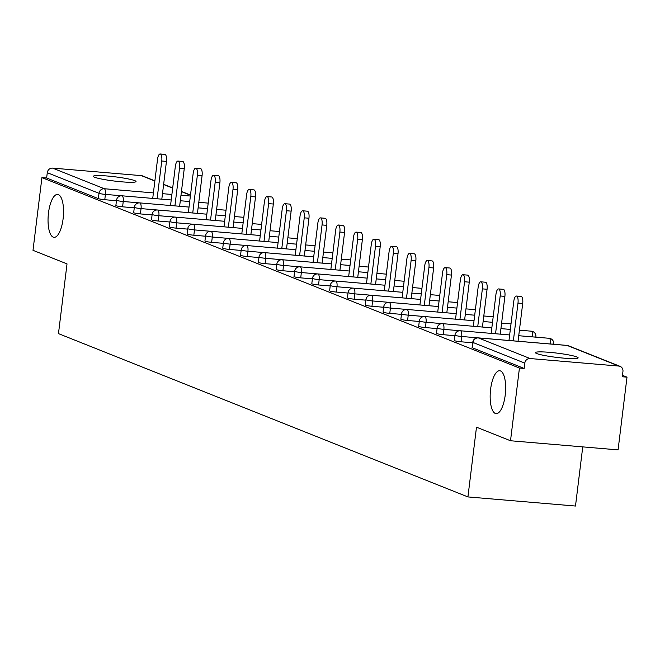 <?xml version="1.0" encoding="UTF-8"?>
<svg xmlns="http://www.w3.org/2000/svg" width="660" height="660" viewBox="0 0 660 660"><rect width="100%" height="100%" fill="white"/><g stroke="black" fill="none" stroke-linecap="round" stroke-linejoin="round"><path stroke-width="0.99" d="M490.603 389.284A21.516 7.573 94.8 0 1 499.727 370.755A21.516 7.573 94.8 0 1 505.213 395.109A21.516 7.573 94.8 0 1 496.089 413.638A21.516 7.573 94.8 0 1 490.603 389.284M48.485 212.965A21.516 7.573 94.8 0 1 57.61 194.436A21.516 7.573 94.8 0 1 63.104 218.79A21.516 7.573 94.8 0 1 53.98 237.32A21.516 7.573 94.8 0 1 48.485 212.965M134.739 180.634A21.516 2.137 7 0 0 111.086 176.368A21.516 2.137 7 0 0 93.316 176.311A21.516 2.137 7 0 0 94.603 177.226A21.516 2.137 7 0 0 118.255 181.492A21.516 2.137 7 0 0 136.026 181.558A21.516 2.137 7 0 0 134.739 180.634M576.856 356.953A21.516 2.137 7 0 0 553.204 352.688A21.516 2.137 7 0 0 535.425 352.63A21.516 2.137 7 0 0 536.72 353.546A21.516 2.137 7 0 0 560.365 357.811A21.516 2.137 7 0 0 578.143 357.868A21.516 2.137 7 0 0 576.856 356.953M582.747 446.886L575.487 506.038L467.923 496.922L58.468 333.622L67.023 263.893L33 250.321L41.926 177.606L46.629 178.002L98.356 198.635L99.008 193.322L47.281 172.689L46.629 178.002M627 377.157L622.297 376.761L622.949 371.448A5.041 4.694 111.7 0 0 618.857 366.069L530.112 358.545A5.041 4.694 111.7 0 0 524.799 363.124L524.147 368.437L519.437 368.041L510.51 440.756L618.073 449.881L627 377.157L622.471 375.35M47.281 172.689A5.041 4.694 -68.3 0 1 52.602 168.11L141.347 175.634A5.041 4.694 -68.3 0 1 142.601 175.931L154.877 180.832M510.51 440.756L476.487 427.185L467.923 496.922M519.437 368.041L41.926 177.606M524.147 368.437L472.42 347.812A5.041 0.503 -173 0 1 472.114 347.597L472.766 342.284A5.041 0.503 -173 0 0 473.071 342.499L472.42 347.812M116.457 200.706L104.775 199.716A5.041 0.503 -173 0 1 98.356 198.635M472.709 342.779L461.026 341.789A5.041 0.503 -173 0 1 454.608 340.709A5.041 0.503 -173 0 1 454.303 340.494L454.954 335.181A5.041 0.503 -173 0 0 455.26 335.396A5.041 0.503 7 0 0 461.678 336.476L461.026 341.789M454.897 335.676L443.215 334.686A5.041 0.503 -173 0 1 436.796 333.605A5.041 0.503 -173 0 1 436.491 333.391L437.143 328.078A5.041 0.503 -173 0 0 437.448 328.292A5.041 0.503 7 0 0 443.866 329.373L443.215 334.686M437.085 328.573L425.395 327.583A5.041 0.503 -173 0 1 418.984 326.502A5.041 0.503 -173 0 1 418.679 326.287L419.331 320.974A5.041 0.503 -173 0 0 419.636 321.189A5.041 0.503 7 0 0 426.055 322.27L425.395 327.583M419.273 321.469L407.583 320.479A5.041 0.503 -173 0 1 401.173 319.399A5.041 0.503 -173 0 1 400.867 319.184L401.519 313.871A5.041 0.503 -173 0 0 401.825 314.086A5.041 0.503 7 0 0 408.235 315.166L407.583 320.479M401.462 314.366L389.771 313.376A5.041 0.503 -173 0 1 383.361 312.296A5.041 0.503 -173 0 1 383.056 312.081L383.707 306.768A5.041 0.503 -173 0 0 384.013 306.983A5.041 0.503 7 0 0 390.423 308.063L389.771 313.376M383.65 307.263L371.959 306.273A5.041 0.503 -173 0 1 365.541 305.192A5.041 0.503 -173 0 1 365.244 304.969L365.896 299.665A5.041 0.503 -173 0 0 366.201 299.879A5.041 0.503 7 0 0 372.611 300.96L371.959 306.273M365.838 300.16L354.148 299.17A5.041 0.503 -173 0 1 347.729 298.089A5.041 0.503 -173 0 1 347.432 297.866L348.084 292.553A5.041 0.503 -173 0 0 348.381 292.776A5.041 0.503 7 0 0 354.799 293.857L354.148 299.17M348.018 293.057L336.336 292.066A5.041 0.503 -173 0 1 329.917 290.986A5.041 0.503 -173 0 1 329.62 290.763L330.272 285.45A5.041 0.503 -173 0 0 330.569 285.673A5.041 0.503 7 0 0 336.988 286.753L336.336 292.066M330.206 285.953L318.524 284.963A5.041 0.503 -173 0 1 312.106 283.874A5.041 0.503 -173 0 1 311.809 283.66L312.46 278.347A5.041 0.503 -173 0 0 312.757 278.57A5.041 0.503 7 0 0 319.176 279.65L318.524 284.963M312.394 278.85L300.712 277.86A5.041 0.503 -173 0 1 294.294 276.771A5.041 0.503 -173 0 1 293.997 276.557L294.649 271.243A5.041 0.503 -173 0 0 294.946 271.458A5.041 0.503 7 0 0 301.364 272.547L300.712 277.86M294.583 271.747L282.901 270.748A5.041 0.503 -173 0 1 276.482 269.668A5.041 0.503 -173 0 1 276.177 269.453L276.829 264.14A5.041 0.503 -173 0 0 277.134 264.355A5.041 0.503 7 0 0 283.552 265.444L282.901 270.748M276.771 264.643L265.089 263.645A5.041 0.503 -173 0 1 258.671 262.564A5.041 0.503 -173 0 1 258.365 262.35L259.017 257.037A5.041 0.503 -173 0 0 259.322 257.251A5.041 0.503 7 0 0 265.741 258.332L265.089 263.645M258.959 257.532L247.277 256.542A5.041 0.503 -173 0 1 240.859 255.461A5.041 0.503 -173 0 1 240.553 255.247L241.205 249.934A5.041 0.503 -173 0 0 241.511 250.148A5.041 0.503 7 0 0 247.929 251.229L247.277 256.542M241.148 250.429L229.457 249.439A5.041 0.503 -173 0 1 223.047 248.358A5.041 0.503 -173 0 1 222.742 248.143L223.393 242.83A5.041 0.503 -173 0 0 223.699 243.045A5.041 0.503 7 0 0 230.117 244.126L229.457 249.439M223.336 243.325L211.645 242.335A5.041 0.503 -173 0 1 205.235 241.255A5.041 0.503 -173 0 1 204.93 241.04L205.582 235.727A5.041 0.503 -173 0 0 205.887 235.942A5.041 0.503 7 0 0 212.297 237.023L211.645 242.335M205.524 236.222L193.834 235.232A5.041 0.503 -173 0 1 187.423 234.151A5.041 0.503 -173 0 1 187.118 233.937L187.77 228.624A5.041 0.503 -173 0 0 188.075 228.838A5.041 0.503 7 0 0 194.486 229.919L193.834 235.232M187.712 229.119L176.022 228.129A5.041 0.503 -173 0 1 169.603 227.048A5.041 0.503 -173 0 1 169.306 226.834L169.958 221.521A5.041 0.503 -173 0 0 170.263 221.735A5.041 0.503 7 0 0 176.674 222.816L176.022 228.129M169.9 222.016L158.21 221.026A5.041 0.503 -173 0 1 151.792 219.945A5.041 0.503 -173 0 1 151.495 219.73L152.146 214.417A5.041 0.503 -173 0 0 152.444 214.632A5.041 0.503 7 0 0 158.862 215.713L158.21 221.026M152.081 214.912L140.398 213.922A5.041 0.503 -173 0 1 133.98 212.842A5.041 0.503 -173 0 1 133.683 212.627L134.335 207.314A5.041 0.503 -173 0 0 134.632 207.529A5.041 0.503 7 0 0 141.05 208.609L140.398 213.922M134.269 207.809L122.587 206.819A5.041 0.503 -173 0 1 116.168 205.738A5.041 0.503 -173 0 1 115.871 205.524L116.523 200.211A5.041 0.503 -173 0 0 116.82 200.425A5.041 0.503 7 0 0 123.238 201.506L122.587 206.819M160.157 153.962L164.86 154.357A6.22 2.186 94.8 0 1 166.452 161.403L161.749 160.999A6.22 2.186 -85.2 0 0 160.157 153.962A6.22 2.186 -85.2 0 0 157.525 159.316L152.724 198.404M161.749 160.999L157.105 198.775M166.452 161.403L161.815 199.18M177.969 161.065L182.68 161.461A6.22 2.186 94.8 0 1 184.264 168.506L179.561 168.102A6.22 2.186 -85.2 0 0 177.969 161.065A6.22 2.186 -85.2 0 0 175.337 166.419L170.536 205.507M179.561 168.102L174.916 205.887M184.264 168.506L179.627 206.283M195.781 168.168L200.492 168.564A6.22 2.186 94.8 0 1 202.075 175.609L197.373 175.205A6.22 2.186 -85.2 0 0 195.781 168.168A6.22 2.186 -85.2 0 0 193.149 173.522L188.347 212.611M197.373 175.205L192.737 212.99M202.075 175.609L197.439 213.386M213.601 175.271L218.303 175.667A6.22 2.186 94.8 0 1 219.887 182.713L215.185 182.308A6.22 2.186 -85.2 0 0 213.601 175.271A6.22 2.186 -85.2 0 0 210.961 180.625L206.159 219.722M215.185 182.308L210.548 220.093M219.887 182.713L215.251 220.489M231.412 182.374L236.115 182.779A6.22 2.186 94.8 0 1 237.699 189.816L232.996 189.42A6.22 2.186 -85.2 0 0 231.412 182.374A6.22 2.186 -85.2 0 0 228.773 187.729L223.971 226.825M232.996 189.42L228.36 227.197M237.699 189.816L233.062 227.593M249.224 189.478L253.927 189.882A6.22 2.186 94.8 0 1 255.511 196.919L250.808 196.523A6.22 2.186 -85.2 0 0 249.224 189.478A6.22 2.186 -85.2 0 0 246.584 194.832L241.783 233.929M250.808 196.523L246.172 234.3M255.511 196.919L250.874 234.696M267.036 196.581L271.738 196.985A6.22 2.186 94.8 0 1 273.322 204.023L268.62 203.626A6.22 2.186 -85.2 0 0 267.036 196.581A6.22 2.186 -85.2 0 0 264.396 201.935L259.594 241.032M268.62 203.626L263.983 241.403M273.322 204.023L268.686 241.799M284.848 203.684L289.55 204.088A6.22 2.186 94.8 0 1 291.134 211.126L286.432 210.73A6.22 2.186 -85.2 0 0 284.848 203.684A6.22 2.186 -85.2 0 0 282.208 209.038L277.406 248.135M286.432 210.73L281.795 248.507M291.134 211.126L286.498 248.902M302.659 210.787L307.362 211.192A6.22 2.186 94.8 0 1 308.954 218.229L304.243 217.833A6.22 2.186 -85.2 0 0 302.659 210.787A6.22 2.186 -85.2 0 0 300.019 216.15L295.218 255.238M304.243 217.833L299.607 255.61M308.954 218.229L304.31 256.006M320.471 217.891L325.174 218.295A6.22 2.186 94.8 0 1 326.766 225.332L322.055 224.936A6.22 2.186 -85.2 0 0 320.471 217.891A6.22 2.186 -85.2 0 0 317.831 223.253L313.038 262.342M322.055 224.936L317.419 262.713M326.766 225.332L322.121 263.109M338.283 225.002L342.986 225.398A6.22 2.186 94.8 0 1 344.578 232.435L339.875 232.039A6.22 2.186 -85.2 0 0 338.283 225.002A6.22 2.186 -85.2 0 0 335.643 230.357L330.85 269.445M339.875 232.039L335.23 269.816M344.578 232.435L339.933 270.212M356.095 232.105L360.797 232.501A6.22 2.186 94.8 0 1 362.389 239.539L357.687 239.143A6.22 2.186 -85.2 0 0 356.095 232.105A6.22 2.186 -85.2 0 0 353.463 237.46L348.661 276.548M357.687 239.143L353.042 276.92M362.389 239.539L357.753 277.315M373.906 239.209L378.617 239.605A6.22 2.186 94.8 0 1 380.201 246.642L375.499 246.246A6.22 2.186 -85.2 0 0 373.906 239.209A6.22 2.186 -85.2 0 0 371.275 244.563L366.473 283.651M375.499 246.246L370.854 284.023M380.201 246.642L375.565 284.419M391.718 246.312L396.429 246.708A6.22 2.186 94.8 0 1 398.013 253.745L393.31 253.349A6.22 2.186 -85.2 0 0 391.718 246.312A6.22 2.186 -85.2 0 0 389.087 251.666L384.285 290.755M393.31 253.349L388.674 291.126M398.013 253.745L393.376 291.53M409.538 253.415L414.241 253.811A6.22 2.186 94.8 0 1 415.825 260.849L411.122 260.452A6.22 2.186 -85.2 0 0 409.538 253.415A6.22 2.186 -85.2 0 0 406.898 258.769L402.097 297.858M411.122 260.452L406.486 298.229M415.825 260.849L411.188 298.634M427.35 260.518L432.053 260.914A6.22 2.186 94.8 0 1 433.636 267.96L428.934 267.556A6.22 2.186 -85.2 0 0 427.35 260.518A6.22 2.186 -85.2 0 0 424.71 265.873L419.909 304.961M428.934 267.556L424.297 305.332M433.636 267.96L429 305.737M445.162 267.622L449.864 268.018A6.22 2.186 94.8 0 1 451.448 275.063L446.746 274.659A6.22 2.186 -85.2 0 0 445.162 267.622A6.22 2.186 -85.2 0 0 442.522 272.976L437.72 312.064M446.746 274.659L442.109 312.436M451.448 275.063L446.812 312.84M462.973 274.725L467.676 275.121A6.22 2.186 94.8 0 1 469.26 282.166L464.558 281.762A6.22 2.186 -85.2 0 0 462.973 274.725A6.22 2.186 -85.2 0 0 460.334 280.079L455.532 319.168M464.558 281.762L459.921 319.539M469.26 282.166L464.623 319.943M480.785 281.828L485.488 282.224A6.22 2.186 94.8 0 1 487.072 289.27L482.369 288.865A6.22 2.186 -85.2 0 0 480.785 281.828A6.22 2.186 -85.2 0 0 478.145 287.183L473.344 326.271M482.369 288.865L477.733 326.642M487.072 289.27L482.435 327.046M498.597 288.932L503.299 289.327A6.22 2.186 94.8 0 1 504.892 296.373L500.181 295.969A6.22 2.186 -85.2 0 0 498.597 288.932A6.22 2.186 -85.2 0 0 495.957 294.286L491.156 333.374M500.181 295.969L495.544 333.754M504.892 296.373L500.247 334.15M516.409 296.035L521.111 296.431A6.22 2.186 94.8 0 1 522.703 303.476L517.993 303.072A6.22 2.186 -85.2 0 0 516.409 296.035A6.22 2.186 -85.2 0 0 513.769 301.389L508.976 340.486M517.993 303.072L513.356 340.857M522.703 303.476L518.059 341.253M52.602 168.11L104.321 188.735L153.4 192.901M162.492 193.669L171.889 194.469M180.98 195.236L190.385 196.036M190.484 195.228L181.426 191.623M172.673 188.125L163.614 184.519M154.852 181.021L141.347 175.634M121.712 195.781L105.427 194.403A5.041 0.503 7 0 1 99.008 193.322A5.041 4.694 -68.3 0 1 104.321 188.735A5.041 1.774 94.8 0 1 105.427 194.403L104.775 199.716M618.857 366.069L567.13 345.444L478.385 337.92L530.112 358.545M524.799 363.124L473.071 342.499A5.041 4.694 111.7 0 1 478.385 337.92A5.041 1.774 -85.2 0 0 478.203 337.87A5.041 1.774 -85.2 0 0 477.947 337.903M620.111 366.366L568.392 345.741A5.041 4.694 111.7 0 0 567.13 345.444A5.041 1.774 -85.2 0 0 566.948 345.394A5.041 1.774 -85.2 0 0 566.759 345.411M139.524 202.884L123.238 201.506A5.041 1.774 94.8 0 0 122.141 195.838A5.041 1.774 -85.2 0 0 121.951 195.797A5.041 1.774 -85.2 0 0 121.696 195.83M157.336 209.987L141.05 208.609A5.041 1.774 94.8 0 0 139.953 202.95A5.041 1.774 -85.2 0 0 139.763 202.9A5.041 1.774 -85.2 0 0 139.507 202.933M175.148 217.099L158.862 215.713A5.041 1.774 94.8 0 0 157.765 210.053A5.041 1.774 -85.2 0 0 157.575 210.004A5.041 1.774 -85.2 0 0 157.327 210.037M192.968 224.202L176.674 222.816A5.041 1.774 94.8 0 0 175.576 217.157A5.041 1.774 -85.2 0 0 175.387 217.107A5.041 1.774 -85.2 0 0 175.139 217.14M210.779 231.305L194.486 229.919A5.041 1.774 94.8 0 0 193.388 224.26A5.041 1.774 -85.2 0 0 193.198 224.21A5.041 1.774 -85.2 0 0 192.951 224.243M228.591 238.409L212.297 237.023A5.041 1.774 94.8 0 0 211.2 231.363A5.041 1.774 -85.2 0 0 211.01 231.313A5.041 1.774 -85.2 0 0 210.763 231.346M246.403 245.512L230.117 244.126A5.041 1.774 94.8 0 0 229.012 238.466A5.041 1.774 -85.2 0 0 228.83 238.417A5.041 1.774 -85.2 0 0 228.575 238.45M264.214 252.615L247.929 251.229A5.041 1.774 94.8 0 0 246.823 245.57A5.041 1.774 -85.2 0 0 246.642 245.528A5.041 1.774 -85.2 0 0 246.386 245.553M282.026 259.718L265.741 258.332A5.041 1.774 94.8 0 0 264.635 252.673A5.041 1.774 -85.2 0 0 264.454 252.632A5.041 1.774 -85.2 0 0 264.198 252.656M299.838 266.822L283.552 265.444A5.041 1.774 94.8 0 0 282.447 259.776A5.041 1.774 -85.2 0 0 282.265 259.735A5.041 1.774 -85.2 0 0 282.01 259.76M317.65 273.925L301.364 272.547A5.041 1.774 94.8 0 0 300.259 266.879A5.041 1.774 -85.2 0 0 300.077 266.838A5.041 1.774 -85.2 0 0 299.822 266.863M335.462 281.028L319.176 279.65A5.041 1.774 94.8 0 0 318.079 273.983A5.041 1.774 -85.2 0 0 317.889 273.941A5.041 1.774 -85.2 0 0 317.633 273.966M353.273 288.131L336.988 286.753A5.041 1.774 94.8 0 0 335.89 281.086A5.041 1.774 -85.2 0 0 335.701 281.045A5.041 1.774 -85.2 0 0 335.445 281.069M371.085 295.234L354.799 293.857A5.041 1.774 94.8 0 0 353.702 288.189A5.041 1.774 -85.2 0 0 353.512 288.148A5.041 1.774 -85.2 0 0 353.265 288.173M388.905 302.338L372.611 300.96A5.041 1.774 94.8 0 0 371.514 295.292A5.041 1.774 -85.2 0 0 371.324 295.251A5.041 1.774 -85.2 0 0 371.077 295.276M406.717 309.441L390.423 308.063A5.041 1.774 94.8 0 0 389.326 302.396A5.041 1.774 -85.2 0 0 389.136 302.354A5.041 1.774 -85.2 0 0 388.888 302.379M424.529 316.544L408.235 315.166A5.041 1.774 94.8 0 0 407.137 309.499A5.041 1.774 -85.2 0 0 406.948 309.457A5.041 1.774 -85.2 0 0 406.7 309.49M442.34 323.647L426.055 322.27A5.041 1.774 94.8 0 0 424.949 316.602A5.041 1.774 -85.2 0 0 424.768 316.561A5.041 1.774 -85.2 0 0 424.512 316.594M460.152 330.751L443.866 329.373A5.041 1.774 94.8 0 0 442.761 323.713A5.041 1.774 -85.2 0 0 442.579 323.664A5.041 1.774 -85.2 0 0 442.324 323.697M477.964 337.862L461.678 336.476A5.041 1.774 94.8 0 0 460.573 330.817A5.041 1.774 -85.2 0 0 460.391 330.767A5.041 1.774 -85.2 0 0 460.135 330.8M532.612 336.889A5.041 1.774 94.8 0 0 531.506 331.237A5.041 1.774 -85.2 0 0 531.325 331.188A5.041 1.774 -85.2 0 0 531.127 331.204M535.862 337.169L535.904 336.831A5.041 0.503 -173 0 1 533.272 336.947M550.423 344A5.041 1.774 94.8 0 0 549.318 338.341A5.041 1.774 -85.2 0 0 549.136 338.291A5.041 1.774 -85.2 0 0 548.947 338.308M553.674 344.272L553.715 343.934A5.041 0.503 -173 0 1 551.083 344.05M163.639 184.321L172.689 187.935M181.45 191.425L190.509 195.038M208.197 203.115L198.792 202.315M189.709 201.539L180.304 200.747M171.212 199.972L121.951 195.797A5.041 5.041 0 0 0 116.523 200.211M226.009 210.218L216.612 209.418M207.52 208.651L198.115 207.85M189.024 207.075L139.763 202.9A5.041 5.041 0 0 0 134.335 207.314M243.821 217.322L234.424 216.521M225.332 215.754L215.927 214.954M206.836 214.186L157.575 210.004A5.041 5.041 0 0 0 152.146 214.417M261.632 224.425L252.236 223.624M243.144 222.857L233.739 222.057M224.656 221.29L175.387 217.107A5.041 5.041 0 0 0 169.958 221.521M279.452 231.528L270.047 230.728M260.956 229.96L251.551 229.16M242.467 228.393L193.198 224.21A5.041 5.041 0 0 0 187.77 228.624M297.264 238.631L287.859 237.831M278.767 237.064L269.363 236.263M260.279 235.496L211.01 231.313A5.041 5.041 0 0 0 205.582 235.727M315.076 245.734L305.671 244.934M296.579 244.167L287.183 243.367M278.091 242.599L228.83 238.417A5.041 5.041 0 0 0 223.393 242.83M332.887 252.838L323.483 252.037M314.391 251.27L304.994 250.47M295.903 249.703L246.642 245.528A5.041 5.041 0 0 0 241.205 249.934M350.699 259.941L341.294 259.141M332.203 258.373L322.806 257.573M313.714 256.806L264.454 252.632A5.041 5.041 0 0 0 259.017 257.037M368.511 267.044L359.106 266.244M350.023 265.477L340.618 264.676M331.526 263.909L282.265 259.735A5.041 5.041 0 0 0 276.829 264.14M386.323 274.147L376.918 273.347M367.834 272.58L358.429 271.78M349.338 271.012L300.077 266.838A5.041 5.041 0 0 0 294.649 271.243M404.135 281.251L394.729 280.459M385.646 279.683L376.241 278.883M367.15 278.116L317.889 273.941A5.041 5.041 0 0 0 312.46 278.347M421.946 288.354L412.549 287.562M403.458 286.786L394.053 285.995M384.962 285.219L335.701 281.045A5.041 5.041 0 0 0 330.272 285.45M439.758 295.457L430.361 294.665M421.27 293.89L411.865 293.098M402.773 292.322L353.512 288.148A5.041 5.041 0 0 0 348.084 292.553M457.57 302.56L448.173 301.768M439.082 300.993L429.677 300.201M420.593 299.425L371.324 295.251A5.041 5.041 0 0 0 365.896 299.665M475.39 309.664L465.985 308.872M456.893 308.096L447.488 307.304M438.405 306.529L389.136 302.354A5.041 5.041 0 0 0 383.707 306.768M493.202 316.767L483.796 315.975M474.705 315.2L465.3 314.408M456.217 313.632L406.948 309.457A5.041 5.041 0 0 0 401.519 313.871M511.013 323.878L501.608 323.078M492.517 322.303L483.12 321.511M474.029 320.735L424.768 316.561A5.041 5.041 0 0 0 419.331 320.974M535.904 336.831A5.041 5.041 0 0 0 531.325 331.188L519.42 330.182M510.329 329.414L500.932 328.614M491.84 327.838L442.579 323.664A5.041 5.041 0 0 0 437.143 328.078M553.715 343.934A5.041 5.041 0 0 0 549.136 338.291L518.743 335.717M509.652 334.95L460.391 330.767A5.041 5.041 0 0 0 454.954 335.181M568.392 345.741A5.041 5.041 0 0 0 566.948 345.394L478.203 337.87A5.041 5.041 0 0 0 472.766 342.284"/></g></svg>
